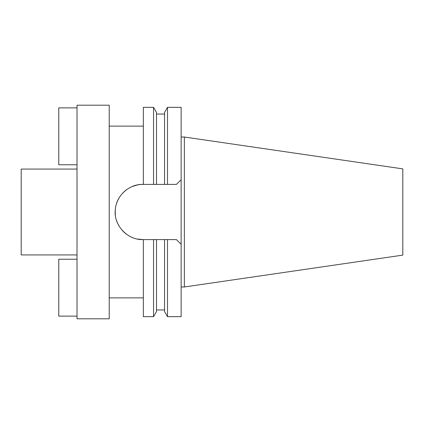 <?xml version="1.0" encoding="UTF-8"?>
<svg xmlns="http://www.w3.org/2000/svg" width="424" height="424" viewBox="0 0 424 424"><rect width="100%" height="100%" fill="white"/><g stroke="black" fill="none" stroke-linecap="round" stroke-linejoin="round"><path stroke-width="0.64" d="M184.361 137.021L184.361 286.979L402.8 255.121L402.8 168.879L184.361 137.021L181.138 137.021M184.361 286.979L181.138 286.979M176.416 239.587L181.138 244.309L176.416 239.587L164.554 239.587L167.501 239.587L167.501 316.659L181.138 316.659L181.138 107.341L167.501 107.341L167.501 184.413L142.819 184.413C129.68 183.926 116.42 195.31 115.381 209.127C113.033 224.397 126.983 240.085 142.819 239.587L143.354 239.587L143.354 316.659L153.557 316.659L153.557 239.587L156.504 239.587L143.354 239.587M176.416 184.413L181.138 179.691L176.416 184.413L164.554 184.413L164.554 112.445L167.501 107.341M143.354 297.876L109.222 297.876M143.354 126.124L109.222 126.124M142.787 239.587L137.265 239.019M123.517 231.716L122.615 230.783M123.517 192.284L126.447 189.798M131.975 186.634L137.159 185.002M153.557 316.659L156.504 311.555L156.504 239.587L164.554 239.587L164.554 311.555L167.501 316.659M115.381 214.867A27.587 27.587 0 0 1 115.381 209.112M116.584 203.467A27.587 27.587 0 0 1 118.974 198.125M122.478 193.365A27.587 27.587 0 0 1 126.776 189.56M131.827 186.698A27.587 27.587 0 0 1 135.664 185.357M137.265 184.981A27.587 27.587 0 0 1 142.819 184.413M142.819 239.587A27.587 27.587 0 0 1 137.191 239.009M132.855 237.726A27.587 27.587 0 0 1 131.588 237.196M126.447 234.202A27.587 27.587 0 0 1 122.17 230.296M118.8 225.573A27.587 27.587 0 0 1 116.536 220.39M153.557 184.413L156.504 184.413L156.504 112.445L153.557 107.341L153.557 184.413M153.557 107.341L143.354 107.341L143.354 184.413M109.222 318.806L109.222 105.194L77.02 105.194L77.02 318.806L109.222 318.806M77.02 169.065L21.2 169.065L21.2 254.935L77.02 254.935M77.02 316.124L58.772 316.124L58.772 259.228L77.02 259.228M77.02 107.876L58.772 107.876L58.772 164.772L77.02 164.772M156.504 114.051L164.554 114.051M156.504 309.949L164.554 309.949"/></g></svg>
